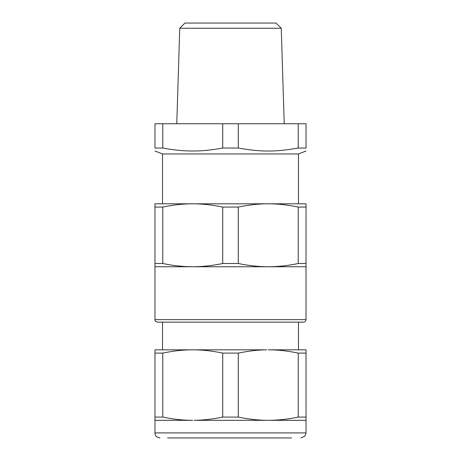 <?xml version="1.0" encoding="UTF-8"?>
<svg xmlns="http://www.w3.org/2000/svg" width="461" height="461" viewBox="0 0 461 461"><rect width="100%" height="100%" fill="white"/><g stroke="black" fill="none" stroke-linecap="round" stroke-linejoin="round"><path stroke-width="0.69" d="M298.474 203.814L298.474 153.962L162.526 153.962L162.526 203.814M306.029 263.496L306.029 266.752L154.994 266.752L154.971 263.496L162.762 263.496C172.794 265.634 182.787 266.717 192.738 266.752C202.684 266.717 212.677 265.634 222.709 263.496L238.291 263.496C248.323 265.634 258.316 266.717 268.262 266.752C278.214 266.717 288.206 265.634 298.238 263.496L306.029 263.496L306.029 203.814L230.5 203.814M222.709 148.033C211.236 150.177 200.731 151.162 191.194 150.989C182.585 150.949 173.111 149.963 162.762 148.033L162.762 123.755L222.709 123.755L222.709 148.033L238.291 148.033C260.736 152.032 275.787 152.032 298.238 148.033L306.029 148.033C306.029 152.032 306.029 152.032 306.029 148.033C306.029 152.032 306.029 152.032 306.029 148.033L306.029 123.755L298.238 123.755L298.238 148.033M162.762 123.755L154.971 123.755L154.971 148.033C154.971 152.032 154.971 152.032 154.971 148.033C154.971 152.032 154.971 152.032 154.971 148.033L162.762 148.033M268.262 203.814L154.971 203.814L154.971 207.07L162.762 207.07C173.111 204.949 182.585 203.866 191.194 203.825L192.738 203.814C201.809 203.75 211.801 204.834 222.709 207.07L238.291 207.07C249.205 204.834 259.197 203.75 268.262 203.814C277.338 203.75 287.33 204.834 298.238 207.07L306.029 207.07M238.291 148.033L238.291 123.755L298.238 123.755M238.291 123.755L222.709 123.755M298.238 263.496L298.238 207.07M238.291 263.496L238.291 207.07M222.709 263.496L222.709 207.07M162.762 263.496L162.762 207.07M306.029 266.752L306.029 319.623L154.971 319.623C154.671 320.602 155.513 321.438 157.489 322.141L230.5 322.141L162.526 322.141L162.526 349.836M154.971 263.496L154.971 207.07M190.514 23.05L276.058 23.05L281.256 28.248L179.744 28.248L176.776 123.755M270.486 23.05L184.942 23.05L179.744 28.248M211.19 23.05L270.78 23.05M306.029 319.623C305.879 321.15 305.038 321.991 303.511 322.141L230.5 322.141M192.738 349.836L154.971 349.836L154.971 353.091L162.762 353.091C173.676 350.856 183.668 349.772 192.738 349.836L266.712 349.836C258.114 349.887 248.64 350.971 238.291 353.091L222.709 353.091C211.801 350.856 201.809 349.772 192.738 349.836M268.262 349.836L306.029 349.836L306.029 353.091L298.238 353.091C287.33 350.856 277.338 349.772 268.262 349.836M154.971 417.072L162.762 417.072C172.794 419.205 182.787 420.288 192.738 420.328L154.971 420.328L154.971 353.091M222.709 417.072L238.291 417.072C248.323 419.205 258.31 420.288 268.262 420.328L194.283 420.317C203.716 420.173 213.195 419.089 222.709 417.072L222.709 353.091M162.762 417.072L162.762 353.091M298.238 417.072L306.029 417.072L306.029 420.328L268.262 420.328C278.214 420.288 288.206 419.205 298.238 417.072L298.238 353.091M238.291 417.072L238.291 353.091M306.029 417.072L306.029 353.091M291.548 437.95L167.562 437.95M306.029 420.328L306.029 432.914L154.971 432.914C155.207 434.348 154.833 436.844 160.007 437.95M162.526 153.962L154.971 151.001M298.474 153.962L306.029 151.001M281.256 28.248L284.224 123.755M154.971 266.752L154.971 319.623M298.474 322.141L298.474 349.836M154.971 420.328L154.971 432.914M306.029 432.914L304.946 436.031L300.993 437.95"/></g></svg>
